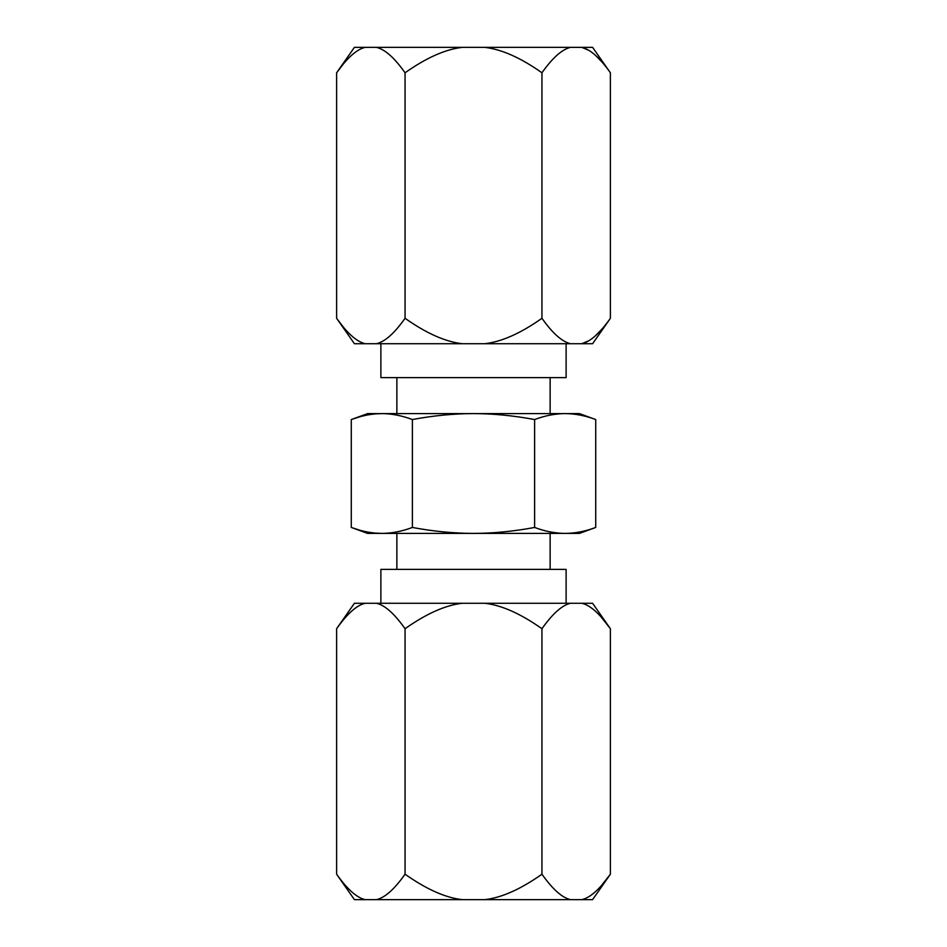 <?xml version="1.0" encoding="UTF-8"?>
<svg xmlns="http://www.w3.org/2000/svg" width="947" height="947" viewBox="0 0 947 947"><rect width="100%" height="100%" fill="white"/><g stroke="black" fill="none" stroke-linecap="round" stroke-linejoin="round"><path stroke-width="1.42" d="M588.288 50.096L581.778 47.35L592.585 47.35L610.389 72.789L610.389 318.287C599.782 333.297 590.253 341.772 581.778 343.725L570.556 343.725C562.092 341.772 552.551 333.297 541.944 318.287L541.944 72.789C552.551 57.791 562.092 49.303 570.556 47.35L581.778 47.35C590.253 49.303 599.782 57.791 610.389 72.789M343.95 63.189L336.611 72.789L354.415 47.35L570.556 47.35M484.71 47.35C501.661 49.303 520.732 57.791 541.944 72.789M376.444 47.35C384.908 49.303 394.449 57.791 405.056 72.789C426.268 57.791 445.339 49.303 462.29 47.35M602.174 62.171L595.521 55.4M343.95 327.887L336.611 318.287L336.611 72.789C347.218 57.791 356.759 49.303 365.222 47.35M602.174 328.917L595.521 335.688M588.288 340.979L581.778 343.725L592.585 343.725L610.389 318.287M405.056 72.789L405.056 318.287C426.268 333.297 445.339 341.772 462.29 343.725L484.71 343.725C501.661 341.772 520.732 333.297 541.944 318.287M365.222 343.725L354.415 343.725L336.611 318.287C347.218 333.297 356.759 341.772 365.222 343.725L376.444 343.725C384.908 341.772 394.449 333.297 405.056 318.287M484.71 343.725L570.556 343.725M376.444 343.725L462.29 343.725M566.117 343.725L566.117 377.604L380.883 377.604L380.883 343.725M396.864 377.604L396.864 413.59M550.136 377.604L550.136 413.59M565.17 413.59L579.351 413.59L595.722 419.545C585.341 415.65 575.16 413.661 565.17 413.59L473.5 413.59C493.47 413.661 513.842 415.65 534.617 419.545C544.999 415.65 555.179 413.661 565.17 413.59M359.801 416.798L351.278 419.545L367.649 413.59L473.5 413.59C453.53 413.661 433.158 415.65 412.383 419.545C402.002 415.65 391.821 413.661 381.83 413.59L374.574 413.946M359.801 530.202L351.278 527.455L351.278 419.545C361.659 415.65 371.851 413.661 381.83 413.59M381.83 533.41L473.5 533.41C453.53 533.339 433.158 531.35 412.383 527.455C402.002 531.35 391.821 533.339 381.83 533.41L367.649 533.41L351.278 527.455C361.659 531.35 371.851 533.339 381.83 533.41L374.574 533.054M595.722 527.455L579.351 533.41L473.5 533.41C493.47 533.339 513.842 531.35 534.617 527.455C544.999 531.35 555.179 533.339 565.17 533.41C575.16 533.339 585.341 531.35 595.722 527.455L595.722 419.545M550.136 569.396L550.136 533.41M396.864 569.396L396.864 533.41M380.883 603.275L380.883 569.396L566.117 569.396L566.117 603.275M336.611 874.211C347.336 889.328 356.877 897.803 365.222 899.65L354.415 899.65L336.611 874.211L336.611 628.713L354.415 603.275L592.585 603.275L610.389 628.713L600.658 616.402M484.71 603.275C501.46 605.133 520.542 613.62 541.944 628.713C552.669 613.597 562.21 605.109 570.556 603.275M376.444 603.275C384.813 605.133 394.354 613.62 405.056 628.713C426.505 613.597 445.587 605.109 462.29 603.275M581.778 603.275C590.147 605.133 599.688 613.62 610.389 628.713L610.389 874.211L600.658 886.522M336.611 628.713C347.336 613.597 356.877 605.109 365.222 603.275M365.222 899.65L376.444 899.65C384.813 897.78 394.354 889.304 405.056 874.211C426.505 889.328 445.587 897.803 462.29 899.65L484.71 899.65C501.46 897.78 520.542 889.304 541.944 874.211C552.669 889.328 562.21 897.803 570.556 899.65L581.778 899.65C590.147 897.78 599.688 889.304 610.389 874.211L592.585 899.65L581.778 899.65M541.944 874.211L541.944 628.713M484.71 899.65L570.556 899.65M376.444 899.65L462.29 899.65M405.056 874.211L405.056 628.713M412.383 527.455L412.383 419.545M534.617 527.455L534.617 419.545"/></g></svg>

